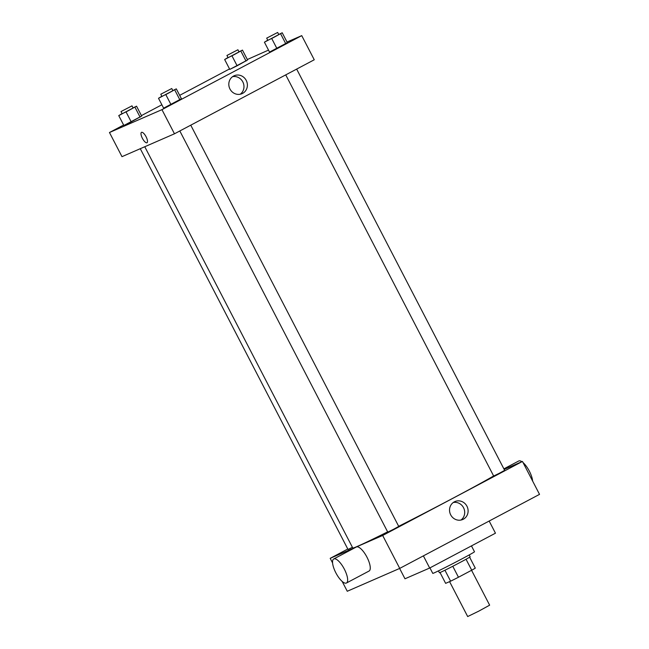 <?xml version="1.0" encoding="UTF-8"?>
<svg xmlns="http://www.w3.org/2000/svg" width="649" height="649" viewBox="0 0 649 649"><rect width="100%" height="100%" fill="white"/><g stroke="black" fill="none" stroke-linecap="round" stroke-linejoin="round"><path stroke-width="0.97" d="M449.587 581.634L467.686 616.55L478.808 611.123L489.646 605.168L471.563 570.293M466.039 559.251L471.726 570.211L458.462 577.237A16.85 0.414 -27.4 0 1 450.617 581.188L445.636 583.354L440.03 572.54M471.726 570.211A16.85 0.414 -27.4 0 0 475.287 568.126L469.625 557.199M469.178 554.944L470.144 556.801A17.312 0.422 152.6 0 1 454.965 565.141A17.312 0.422 152.6 0 1 439.405 572.734L438.44 570.877M452.775 566.269L458.462 577.237M444.938 570.228L450.617 581.188M429.93 567.891L432.778 573.383A23.494 0.568 -27.4 0 0 453.894 563.081A23.494 0.568 -27.4 0 0 474.492 551.755L471.458 545.898M399.622 568.443L404.984 578.786L429.679 568.021L495.463 533.186L489.168 521.042M423.383 555.877L429.679 568.021M504.168 469.414L522.461 461.447L539.53 494.368L399.735 568.394L347.264 591.263L342.161 581.423M522.461 461.447L382.675 535.474L330.195 558.335L332.58 562.926M330.195 558.335L347.791 549.022M296.658 69.086L504.654 470.347L499.235 473.324L493.67 476.033L285.73 74.87M140.281 148.694L348.01 549.443L352.415 547.318M190.749 125.168L398.746 526.428L393.318 529.406L387.761 532.115L179.822 130.96M493.629 475.952A82.845 2.02 152.6 0 1 398.681 526.315M387.631 531.864A82.845 2.02 152.6 0 1 352.78 548.016L144.768 146.731M450.69 514.835A9.784 9.2 -113.5 0 1 454.917 501.563A9.784 9.2 -113.5 0 1 467.256 506.861A9.784 9.2 -113.5 0 1 462.729 519.5A9.784 9.2 -113.5 0 1 450.69 514.835M382.675 535.474L399.735 568.394M333.732 558.967L356.342 546.993A13.605 4.616 62.1 0 1 366.953 557.158A13.605 4.616 62.1 0 1 369.078 571.031L346.461 583.005A13.605 4.616 -117.9 0 0 344.343 569.141A13.605 4.616 -117.9 0 0 333.732 558.967A13.605 4.616 -117.9 0 0 336.02 573.148A13.605 4.616 -117.9 0 0 346.461 583.005M460.944 520.06A9.784 9.2 66.5 0 0 463.84 508.345A9.784 9.2 66.5 0 0 453.294 502.496M503.884 468.862L518.746 460.993A13.605 4.616 62.1 0 1 521.901 461.69M523.045 462.575A13.605 4.616 62.1 0 1 532.634 481.071M287.02 42.039L301.736 35.63L314.254 59.773L174.467 133.799L121.988 156.66L109.47 132.518L123.626 125.022M141.433 115.595L161.869 104.773M179.668 95.346L229.535 68.94M247.342 59.505L268.516 50.103M172.821 90.576L176.309 88.864L181.428 98.737L170.971 104.546L163.629 108.164L158.51 98.291L161.836 96.255M238.97 51.823L242.458 50.103L247.585 59.976L237.12 65.784L229.778 69.402L224.659 59.53L227.986 57.493M301.736 35.63L161.95 109.649L109.47 132.518M133.061 107.904L136.55 106.185L141.669 116.066L131.212 121.874L123.87 125.492L118.751 115.611L122.077 113.575M278.729 34.494L282.218 32.775L287.337 42.656L276.88 48.464L269.538 52.082L264.419 42.201L267.745 40.173M161.95 109.649L174.467 133.799M246.231 80.403A9.784 9.2 -113.5 0 1 242.004 93.683A9.784 9.2 -113.5 0 1 229.665 88.386A9.784 9.2 -113.5 0 1 234.192 75.746A9.784 9.2 -113.5 0 1 246.231 80.403M146.99 142.739A5.873 1.996 62.1 0 1 146.95 142.756A5.873 1.996 62.1 0 1 142.447 138.415A5.873 1.996 62.1 0 1 141.498 132.355A5.873 1.996 62.1 0 1 146.009 136.615A5.873 1.996 62.1 0 1 146.99 142.739A5.873 1.996 62.1 0 1 146.95 142.756A5.873 1.996 62.1 0 1 142.447 138.407A5.873 1.996 62.1 0 1 141.498 132.355M232.569 76.671A9.784 9.2 -113.5 0 1 242.815 81.896A9.784 9.2 -113.5 0 1 240.219 94.235M282.218 32.775L264.419 42.201M266.69 38.137L267.826 40.335L273.391 37.626L278.81 34.648L277.667 32.45L266.69 38.137L277.667 32.45M287.337 42.656L269.538 52.082M280.66 33.87L285.779 43.751M271.761 38.583L276.88 48.464M176.309 88.864L158.51 98.291M160.782 94.227L161.917 96.417L167.474 93.707L172.902 90.73L171.758 88.532L160.782 94.227L171.758 88.532M181.428 98.737L163.629 108.164M174.751 89.96L179.87 99.832M165.852 94.673L170.971 104.546M242.458 50.103L224.659 59.53M226.931 55.465L228.075 57.656L233.632 54.946L239.051 51.969L237.915 49.77L226.931 55.465L237.915 49.77M247.585 59.976L229.778 69.402M240.909 51.198L246.028 61.071M232.001 55.911L237.12 65.784M136.55 106.185L118.751 115.611M121.022 111.547L122.158 113.745L127.723 111.036L133.142 108.05L131.998 105.86L121.022 111.547L131.998 105.86M141.669 116.066L123.87 125.492M134.992 107.28L140.119 117.161M126.093 111.993L131.212 121.874"/></g></svg>

